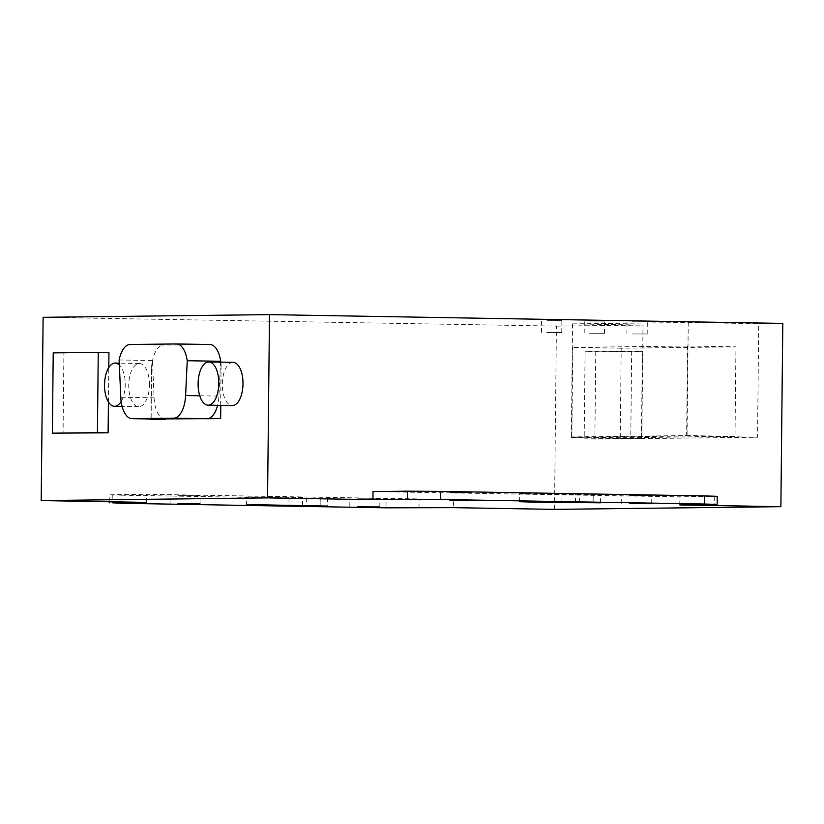 <?xml version="1.0" encoding="UTF-8"?>
<svg xmlns="http://www.w3.org/2000/svg" width="824" height="824" viewBox="0 0 824 824"><rect width="100%" height="100%" fill="white"/><g stroke="black" fill="none" stroke-linecap="round" stroke-linejoin="round"><path stroke-width="0.62" stroke-dasharray="4.12 3.09" d="M177.943 495.688L200.129 495.76L177.943 495.688M449.822 492.443L472.008 492.515L449.822 492.443M629.587 495.523L651.774 495.595L629.587 495.523M357.709 498.767L379.895 498.839L357.709 498.767M589.613 321.072L604.6 321.113L589.613 321.072M589.479 333.226L604.476 333.277L589.479 333.226M546.889 320.33L561.886 320.382L546.889 320.33M546.765 332.494L561.752 332.546L546.765 332.494M632.327 321.803L647.314 321.844L632.327 321.803M632.193 333.957L647.19 334.008L632.193 333.957M302.604 497.428L246.664 496.851L302.604 497.428L302.521 505.534M534.209 494.05L519.625 493.597L533.324 493.452L600.603 494.709L534.209 494.05M575.482 502.279L575.564 494.173M149.432 384.973A21.609 10.341 -89 0 0 139.452 363.487A21.609 10.341 -89 0 0 128.729 385.22A21.609 10.341 -89 0 0 138.71 406.706A21.609 10.341 -89 0 0 149.432 384.973M121.159 401.484A21.609 10.341 -89 0 0 125.227 384.561A21.609 10.341 -89 0 0 119.346 364.939M717.24 496.316L679.872 496.831L373.025 491.578M572.536 323.873L688.246 322.493L687.051 436.02L571.351 437.4L572.536 323.873L643.019 325.089L641.834 438.605L757.534 437.225L758.729 323.708L782.8 323.42M687.546 346.018L686.608 435.566L571.846 436.936L572.783 347.388L687.546 346.018L735.956 346.853L735.018 436.39L686.608 435.566M43.116 317.322L556.427 326.119L554.511 509.376M556.427 326.119L643.019 325.089M631.678 351.168L630.772 438.337L584.175 438.893L585.091 351.724L631.678 351.168L642.36 351.354L641.443 438.523L630.772 438.337M232.883 362.364A21.609 10.341 -89 0 0 222.315 383.799A21.609 10.341 -89 0 0 232.141 405.583M220.78 405.387L221.028 368.709A24.329 11.649 -89 0 0 220.667 362.158M119.12 359.964L152.44 360.541A24.329 11.649 -89 0 0 151.523 369.533L151.142 419.406M151.667 369.543A24.329 11.649 91 0 1 163.574 345.071L130.11 344.504M176.315 343.948L209.78 344.525L163.574 345.071M220.811 362.158A24.329 11.649 91 0 1 221.172 368.709M108.428 401.947L108.789 367.566M108.943 352.538L63.901 353.074L63.067 433.352M146.569 502.393L146.651 494.276L453.499 499.54L453.416 507.646M679.79 504.947L679.872 496.831M688.246 322.493L758.729 323.708M593.198 494.472L593.115 502.589L593.239 494.472M561.896 501.857L561.978 494.338M419.014 508.058L419.097 499.952L453.499 499.54M121.88 503.299L121.962 495.193L109.283 494.802L146.651 494.276M121.962 495.193L386.096 499.725L386.003 507.831M419.097 499.952L386.096 499.725M320.237 497.737L320.155 505.843L320.258 497.737M289.018 497.593L288.936 505.112M220.647 405.387L221.028 368.709M151.523 369.533L151.008 418.994M220.544 361.283L218.927 396.097A24.329 11.649 91 0 1 217.598 405.336M165.13 419.231A24.329 11.649 91 0 1 154.109 397.827L152.44 360.541M53.22 352.888L63.901 353.074M641.443 438.523L594.856 439.079L595.762 351.899L642.36 351.354M595.762 351.899L585.091 351.724M594.856 439.079L584.175 438.893M571.351 437.4L641.834 438.605M687.051 436.02L757.534 437.225M735.018 436.39L620.256 437.76L621.193 348.212L735.956 346.853M621.193 348.212L572.783 347.388M620.256 437.76L571.846 436.936M714.274 496.429L714.192 504.535M579.529 502.352L579.612 494.637M112.249 494.688L112.177 501.795M306.652 497.892L306.569 505.606M199.748 395.767L218.927 396.097M154.109 397.827L120.788 397.25M170.043 503.546L170.125 495.44M441.911 500.312L442.004 492.196M621.677 503.392L621.77 495.276M349.809 506.636L349.891 498.52M584.195 333.061L584.329 320.907M541.481 332.329L541.605 320.176M626.909 333.802L627.043 321.638M246.582 504.968L246.664 496.851M519.542 501.713L519.625 493.597M139.452 363.487L119.264 363.137M600.511 502.815L600.603 494.709M327.633 497.964L327.55 506.07M138.71 406.706L122.117 406.417M647.19 334.008L647.314 321.844M561.752 332.546L561.886 320.382M604.476 333.277L604.6 321.113M379.812 506.945L379.895 498.839M651.681 503.701L651.774 495.595M471.915 500.621L472.008 492.515M200.047 503.866L200.129 495.76M109.211 501.744L109.283 494.802"/><path stroke-width="1.24" d="M177.86 503.794L200.047 503.866L177.86 503.794M449.739 500.549L471.915 500.621L449.739 500.549M629.505 503.629L651.681 503.701L629.505 503.629M357.626 506.873L379.812 506.945L357.626 506.873M261.167 505.421L246.582 504.968L260.281 504.813L327.55 506.07L261.167 505.421M534.127 502.156L519.542 501.713L533.241 501.558L600.511 502.815L534.127 502.156M232.141 405.583A21.609 10.341 -89 0 0 232.286 405.583A21.609 10.341 -89 0 0 232.43 405.583A21.609 10.341 -89 0 0 242.998 384.005A21.609 10.341 -89 0 0 233.027 362.364A21.609 10.341 -89 0 0 232.883 362.364M208.225 405.171A21.609 10.341 -89 0 0 218.793 383.593A21.609 10.341 -89 0 0 208.822 361.952A21.609 10.341 -89 0 0 208.678 361.952A21.609 10.341 -89 0 0 198.1 383.541A21.609 10.341 -89 0 0 208.081 405.171A21.609 10.341 -89 0 0 208.225 405.171M119.346 364.939A21.609 10.341 -89 0 0 115.247 363.075A21.609 10.341 -89 0 0 104.524 384.808A21.609 10.341 -89 0 0 114.505 406.294A21.609 10.341 -89 0 0 121.159 401.484M440.346 499.498L407.334 499.272L407.427 491.166L373.025 491.578L372.932 499.684L267.573 497.881L41.2 500.58L146.569 502.393L112.167 502.794L121.88 503.299L386.003 507.831L453.416 507.646L554.511 509.376L780.884 506.678L679.79 504.947L717.158 504.422L704.479 504.031L704.561 495.924L440.428 491.392L440.346 499.498L704.479 504.031M407.427 491.166L440.428 491.392M704.561 495.924L717.24 496.316L717.158 504.422M407.334 499.272L372.932 499.684M267.573 497.881L269.489 314.624L782.8 323.42L780.884 506.678M269.489 314.624L43.116 317.322L41.2 500.58M151.008 418.994L220.647 418.582L220.78 405.387M209.78 344.525A24.329 11.649 91 0 1 209.935 344.525A24.329 11.649 91 0 1 220.811 362.158M52.386 433.167L97.428 432.631L98.262 352.353L53.22 352.888L52.386 433.167L108.109 432.816L108.428 401.947M108.789 367.566L108.943 352.538L98.262 352.353M561.896 502.444L561.896 501.857M288.936 505.112L288.936 505.699M220.667 362.158A24.329 11.649 -89 0 0 220.544 361.283L187.233 360.716A24.329 11.649 -89 0 0 176.48 343.948A24.329 11.649 -89 0 0 176.315 343.948L130.11 344.504A24.329 11.649 -89 0 0 119.12 359.964L120.788 397.25A24.329 11.649 -89 0 0 131.974 418.664A24.329 11.649 -89 0 0 132.139 418.664L173.761 418.17A24.329 11.649 -89 0 0 185.606 395.53L199.748 395.767M150.998 419.406L165.449 419.231A24.329 11.649 91 0 1 165.294 419.231A24.329 11.649 91 0 1 165.13 419.231M217.598 405.336A24.329 11.649 91 0 1 207.082 418.736L220.647 418.582M220.502 418.582L220.647 405.387M187.233 360.716L185.606 395.53M220.544 361.283L220.502 362.158M97.428 432.631L108.109 432.816M112.177 501.795L112.167 502.794M132.139 418.664L165.449 419.231M207.082 418.736L173.761 418.17M233.027 362.364L208.822 361.952M119.264 363.137L115.247 363.075M122.117 406.417L114.505 406.294M232.286 405.583L208.081 405.171M165.294 419.231L131.974 418.664M176.48 343.948L209.935 344.525M109.201 502.908L109.211 501.744"/></g></svg>
